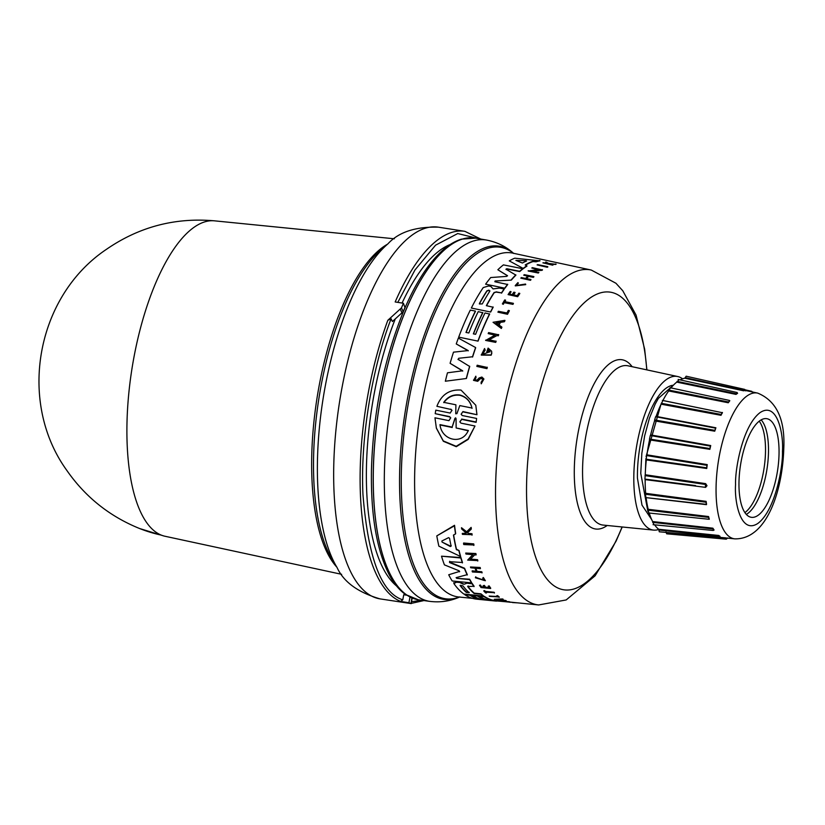 <?xml version="1.0" encoding="UTF-8"?>
<svg xmlns="http://www.w3.org/2000/svg" width="825" height="825" viewBox="0 0 825 825"><rect width="100%" height="100%" fill="white"/><g stroke="black" fill="none" stroke-linecap="round" stroke-linejoin="round"><path stroke-width="1.24" d="M214.593 220.842A159.679 59.874 98.9 0 0 214.552 220.842A159.679 59.874 98.9 0 0 126.957 424.318A159.679 59.874 98.9 0 0 161.308 535.126A159.679 59.874 98.9 0 0 164.917 536.24A159.679 59.874 98.9 0 0 164.99 536.25L341.632 574.313M337.054 567.518A179.138 67.176 -81.1 0 1 317.45 461.031A179.138 67.176 -81.1 0 1 325.566 384.512A179.138 67.176 -81.1 0 1 387.915 243.849L381.067 249.748A171.59 64.35 -81.1 0 0 313.572 457.803A171.59 64.35 -81.1 0 0 332.351 559.804L337.054 567.518C343.643 581.965 357.968 592.412 380.016 598.878L411.262 603.611M411.861 597.981L411.036 603.477A188.131 70.548 -81.1 0 1 408.922 602.735L400.661 601.435L402.775 599.827C381.336 593.051 368.063 557.917 362.959 494.443C360.02 432.661 374.54 360.907 391.112 318.78L392.401 321.523L403.229 311.664A181.026 67.887 -81.1 0 1 404.962 307.612L403.435 303.26L395.175 301.96A188.131 70.548 -81.1 0 1 464.867 231.33L438.415 227.174A188.131 70.548 -81.1 0 0 342.251 386.358A188.131 70.548 -81.1 0 0 333.733 466.733A188.131 70.548 -81.1 0 0 380.016 598.878M396.485 585.915A176.921 66.351 -81.1 0 1 366.434 467.961A176.921 66.351 -81.1 0 1 395.227 319.038M463.65 543.005L473.725 543.881A171.033 64.133 98.9 0 0 473.942 544.995L463.774 544.562A171.982 64.494 98.9 0 1 463.547 543.458L463.65 543.005M449.666 561.289L449.677 562.155L464.568 568.25A171.961 64.484 98.9 0 0 467.321 574.633L456.101 577.655L456.761 578.346L469.58 579.604A172.343 64.628 98.9 0 0 471.498 582.883L452.183 580.965A173.436 65.041 -81.1 0 1 448.718 574.767L459.628 571.395L448.718 574.767M456.101 577.655L456.761 578.346L469.662 579.222A171.961 64.484 98.9 0 0 471.58 582.502L471.498 582.883M459.113 570.807L459.535 571.797L459.113 570.807L444.417 564.877A173.436 65.041 -81.1 0 1 441.509 556.184L460.948 557.566A171.961 64.484 98.9 0 0 462.495 562.495L449.573 561.691L449.584 562.567L464.485 568.642A172.343 64.628 98.9 0 0 467.239 575.025M467.641 582.914L464.351 584.162L467.393 582.883L472.127 583.357A171.961 64.484 98.9 0 0 474.097 586.235L467.682 586.534A172.724 64.773 98.9 0 0 474.117 593.515L480.892 594.196A172.343 64.628 98.9 0 0 483.172 596.011L463.867 594.062A173.436 65.041 -81.1 0 1 453.905 583.574L453.822 582.563M468.6 586.08L467.765 586.152A172.343 64.628 98.9 0 0 474.2 593.144L480.975 593.825A171.961 64.484 98.9 0 0 483.254 595.64L483.172 596.011M453.998 583.192L456.565 581.811L458.772 582.027L464.362 584.224M477.397 595.619L477.314 595.99A172.734 64.773 98.9 0 0 487.111 600.105L489.38 600.332A172.6 64.721 -81.1 0 1 479.583 596.217L484.141 596.681A172.343 64.628 98.9 0 0 496.042 601.085L476.809 599.177A173.436 65.041 -81.1 0 1 464.836 594.732L470.023 594.877A172.765 64.783 98.9 0 0 479.82 598.991L482.573 599.651A172.992 64.866 -81.1 0 1 472.777 595.537L477.397 595.619A172.353 64.628 98.9 0 0 486.358 599.558M484.223 596.31A171.961 64.484 98.9 0 0 496.093 600.713L499.053 601.002M453.626 534.971A172.095 64.536 98.9 0 0 456.472 549.213L459.051 550.533A171.961 64.484 98.9 0 0 460.649 556.555L438.869 546.16A173.436 65.041 -81.1 0 1 436.796 535.889L454.431 525.803A172.343 64.628 98.9 0 0 455.555 533.909L453.461 535.054A172.477 64.68 98.9 0 0 456.369 549.656L459.051 550.533M436.796 535.889L454.544 525.298A171.961 64.484 98.9 0 0 455.668 533.435L455.555 533.909M470.281 559.02L477.572 559.701A171.033 64.133 98.9 0 0 477.84 560.608L467.682 560.092L473.045 554.689L465.97 554.039A171.982 64.494 -81.1 0 1 465.723 553.059L475.788 553.988A171.414 64.278 98.9 0 0 476.035 554.967L474.726 554.843L470.188 559.443L477.469 560.123A171.414 64.278 98.9 0 0 477.747 561.031M467.682 560.092L473.148 554.256M465.723 553.059L475.881 553.544A171.033 64.133 98.9 0 0 476.138 554.534L476.035 554.967M509.572 602.033L512.108 602.291A171.002 64.123 98.9 0 0 512.572 602.353L499.486 601.188A171.961 64.484 -81.1 0 1 499.043 601.074L509.087 602.085A171.394 64.267 98.9 0 0 509.53 602.198L512.108 602.291M499.043 601.074L509.169 601.703A171.002 64.123 98.9 0 0 509.613 601.817L509.53 602.198M501.105 599.631A171.198 64.195 98.9 0 0 501.683 599.899L505.735 600.528A171.002 64.123 98.9 0 0 506.282 600.744L494.33 599.29L502.652 598.96A171.002 64.123 98.9 0 0 503.168 599.259L500.27 599.62A171.579 64.34 98.9 0 0 501.6 600.27L505.653 600.899A171.394 64.267 98.9 0 0 506.199 601.116M480.129 567.487L480.037 567.889A171.414 64.278 98.9 0 0 480.336 568.693L480.418 568.291A171.033 64.133 98.9 0 1 480.129 567.487L470.467 566.981A171.961 64.484 -81.1 0 0 470.766 567.775L475.025 568.188A171.713 64.391 -81.1 0 0 476.396 571.653L472.22 570.848L476.479 571.261M475.85 568.27A171.301 64.237 98.9 0 0 477.046 571.312L481.79 571.766A171.033 64.133 98.9 0 0 482.099 572.509L472.447 571.983A171.961 64.484 98.9 0 1 472.137 571.251M489.132 585.884L489.039 586.255A171.414 64.278 98.9 0 0 490.617 588.503L490.7 588.132A171.033 64.133 98.9 0 1 489.132 585.884L488.204 586.173A171.466 64.298 -81.1 0 0 489.442 587.967L485.554 587.575A171.682 64.381 -81.1 0 1 484.316 585.791L483.141 585.667L484.399 585.41A171.301 64.237 98.9 0 0 485.636 587.204L489.524 587.586M483.141 585.667A171.755 64.402 98.9 0 0 484.388 587.462L481.532 587.173A171.909 64.463 -81.1 0 1 480.294 585.389L479.49 585.307L480.377 585.007A171.528 64.319 98.9 0 0 481.625 586.802L484.471 587.08M467.414 532.424L468.579 533.445L471.983 533.734A171.033 64.133 98.9 0 0 472.127 534.683L462.423 534.363A171.961 64.484 -81.1 0 1 462.278 533.414L465.981 533.723A171.755 64.402 -81.1 0 1 465.836 532.702L461.66 528.99A171.961 64.484 -81.1 0 1 461.495 527.711L466.537 532.249L471.013 527.897A171.414 64.278 98.9 0 0 471.178 529.217L467.301 532.909L468.579 533.445M462.278 533.414L466.094 533.239M461.495 527.711L466.651 531.764L471.127 527.392A171.033 64.133 98.9 0 0 471.292 528.722L471.178 529.217M476.458 577.882L484.182 580.47M483.357 577.5L482.677 578.17L483.357 577.5L485.378 580.707L475.375 577.768L475.664 577.211L476.623 577.634L475.664 577.211M475.375 577.768L475.757 576.819M483.718 590.865L484.605 590.566A171.528 64.319 98.9 0 0 485.347 591.391L494.093 592.268A171.033 64.133 98.9 0 0 494.474 592.68L485.647 592.175A171.909 64.463 98.9 0 0 486.451 593L485.636 592.917A171.961 64.484 -81.1 0 1 483.718 590.865L484.522 590.937A171.909 64.463 98.9 0 0 485.265 591.762L494.01 592.639A171.414 64.278 98.9 0 0 494.392 593.051M486.131 592.226A171.528 64.319 98.9 0 0 486.533 592.628L486.451 593M496.557 595.918L497.588 595.65A171.033 64.133 98.9 0 0 499.238 596.97L489.596 596.372A171.961 64.484 -81.1 0 1 489.184 596.062L497.795 596.929A171.476 64.298 98.9 0 1 496.557 595.918L497.588 595.65M489.184 596.062L497.877 596.558M483.924 379.015L481.243 383.811L483.924 379.015L481.882 377.035L479.108 377.984L477.025 380.129L474.664 379.624L476.015 377.737L475.829 376.2L475.932 377.448M482.862 379.613L481.635 378.531L479.861 378.809L481.563 378.242L482.831 379.479L481.109 382.284L481.161 383.522M494.206 292.72L494.134 292.452A172.724 64.773 98.9 0 0 486.348 305.662L493.175 307.23A171.961 64.484 98.9 0 0 490.669 312.036L471.333 308.045A173.436 65.041 -81.1 0 1 483.254 287.564L488.606 285.966L490.803 286.388L493.082 288.925L499.414 288.069L504.127 288.998A172.343 64.628 98.9 0 0 501.466 292.896L496.134 292.112L494.206 292.72A172.343 64.628 98.9 0 0 486.544 305.704M452.007 410.468L450.966 409.458L436.899 406.302C441.344 394.68 449.388 389.276 461.01 390.081L475.798 405.25L476.974 414.728L462.918 411.572L461.144 414.171M475.798 405.25L476.881 414.408M450.966 409.458L436.899 406.302M448.573 537.642L449.553 538.271A172.734 64.773 98.9 0 0 451.131 546.109L450.357 546.532L442.066 542.066L441.86 541.025L448.573 537.642M469.25 592.329L466.414 592.041A172.765 64.783 98.9 0 1 460.257 585.255L463.011 585.915A172.982 64.866 98.9 0 0 469.167 592.701L466.331 592.412A173.147 64.927 -81.1 0 1 460.175 585.626L460.113 585.41M526.01 260.7L526.608 260.999A172.734 64.773 98.9 0 0 522.421 263.031L515.883 260.401L526.01 260.7L515.883 260.401M486.936 290.782L488.947 290.142L489.761 291.328A172.982 64.866 98.9 0 0 482.285 303.92L479.366 303.971L479.449 303.373A173.147 64.927 -81.1 0 1 486.936 290.782L487.008 291.039A172.765 64.783 98.9 0 0 479.521 303.631L479.449 303.373M489.019 290.41L487.008 291.039M443.726 402.342C447.892 396.608 453.296 394.164 459.917 395.01C466.352 396.825 470.374 401.167 471.983 408.035L459.803 405.58L456.895 413.686L455.761 413.459L455.895 404.797L443.726 402.342M472.065 408.354C470.467 401.486 466.445 397.134 459.999 395.319C453.399 394.463 447.996 396.907 443.809 402.652M454.915 418.44L455.617 417.832L456.07 418.677L456.142 427.969L468.291 430.475C462.124 445.469 441.54 440.272 439.993 424.627L452.131 427.133L454.915 418.44L455.709 418.162M658.793 529.433A77.746 29.153 -81.1 0 1 653.565 530.104A77.746 29.153 -81.1 0 1 633.827 475.417A77.746 29.153 -81.1 0 1 677.696 376.53A77.746 29.153 -81.1 0 1 682.533 378.809M660.908 404.58L646.078 456.524M645.903 458.638L645.449 470.353M673.262 385.327L658.381 398.362L655.225 404.054L649.419 418.234L644.634 435.92L641.84 453.348L640.757 473.354L647.893 511.428M648.749 512.995L649.708 514.542M651.698 519.626L641.984 505.106L637.436 478.108A68.722 25.771 -81.1 0 1 637.447 472.838A68.722 25.771 -81.1 0 1 673.344 385.244M695.217 485.543L644.892 479.098L645.253 474.757L705.664 483.646L707.004 485.708L705.592 487.369L645.15 479.614A77.746 29.153 -81.1 0 0 645.676 493.329L645.521 494.227L706.004 502.208L706.458 504.663L646.119 497.64A77.746 29.153 -81.1 0 0 648.202 509.293L648.13 510.18L708.551 517.388L709.139 519.193M645.676 493.329L706.118 501.363L706.458 504.663M648.202 509.293L708.582 516.553L709.304 519.214M653.668 524.102L652.637 521.555A77.746 29.153 -81.1 0 1 649.234 513.047M652.637 521.555L712.872 528.186L714.089 530.032M659.309 531.805L658.701 529.279A77.746 29.153 -81.1 0 1 654.617 524.834M658.701 529.279L718.699 535.456L720.029 536.343M738.983 482.233A49.913 18.717 -81.1 0 1 766.755 418.677A49.913 18.717 -81.1 0 1 779.037 453.74A49.913 18.717 -81.1 0 1 751.266 517.296A49.913 18.717 -81.1 0 1 738.983 482.233M746.305 514.418A49.913 18.717 98.9 0 0 768.488 452.079A49.913 18.717 98.9 0 0 761.155 419.894M744.893 512.614A49.397 18.521 98.9 0 0 765.497 451.791A49.397 18.521 98.9 0 0 759.258 421.183M400.661 601.435A188.131 70.548 -81.1 0 1 360.185 470.879A188.131 70.548 -81.1 0 1 387.832 320.286L401.455 307.89A188.131 70.548 -81.1 0 1 403.435 303.26M387.832 320.286L391.112 318.78M408.922 602.735L409.984 597.135M406.56 595.196L403.745 594.753L402.775 599.827M402.074 303.043A176.921 66.351 -81.1 0 1 450.12 244.561M487.286 367.476A171.002 64.123 98.9 0 0 486.946 368.651L476.829 366.403A171.961 64.484 -81.1 0 1 477.18 365.228L487.286 367.476M509.355 310.819A171.033 64.133 98.9 0 0 507.53 314.284L497.929 312.17A171.961 64.484 -81.1 0 1 498.382 311.303L506.973 312.964A171.476 64.298 98.9 0 1 508.334 310.375L509.355 310.819M513.346 303.311L513.418 303.579A171.033 64.133 98.9 0 0 512.954 304.363L504.23 302.672A171.528 64.319 98.9 0 0 503.271 304.312L502.394 303.899A171.961 64.484 -81.1 0 1 504.714 299.96L505.519 300.114A171.909 64.463 98.9 0 0 504.622 301.62L513.346 303.311A171.414 64.278 98.9 0 0 512.892 304.095L504.23 302.672M505.519 300.114L505.591 300.372A171.528 64.319 98.9 0 0 504.817 301.661M525.659 284.357L515.295 285.883L525.731 284.625L525.546 284.058L516.285 285.481L518.399 283.109L516.337 285.182M547.645 263.67L545.511 262.164A171.961 64.484 -81.1 0 1 546.119 262.041L548.584 263.423L556.071 264.33A171.033 64.133 98.9 0 0 555.442 264.443L549.048 263.979M555.442 264.443L548.955 263.639L553.018 265.021A171.033 64.133 98.9 0 0 552.544 265.155L542.891 262.855A171.961 64.484 -81.1 0 1 543.355 262.711L547.047 263.474A171.755 64.402 -81.1 0 1 547.553 263.33L545.511 262.164M479.933 379.098L477.716 381.315L473.56 380.377L475.829 376.2M514.996 292.411L513.831 292.184A171.755 64.402 98.9 0 0 512.17 294.638L509.324 294.092A171.909 64.463 -81.1 0 1 510.984 291.627L510.18 291.472A171.961 64.484 98.9 0 0 508.076 294.597L517.688 296.711A171.033 64.133 98.9 0 1 519.791 293.597L518.873 293.164A171.466 64.298 -81.1 0 0 517.213 295.628L513.336 294.865A171.682 64.381 -81.1 0 1 514.996 292.411L515.068 292.679A171.301 64.237 98.9 0 0 513.552 294.917M510.984 291.627L511.057 291.895A171.528 64.319 98.9 0 0 509.541 294.133M528.052 276.303L523.731 275.179A171.961 64.484 -81.1 0 1 524.267 274.663L533.806 276.55A171.414 64.278 98.9 0 0 533.27 277.066L528.547 276.138A171.682 64.381 98.9 0 0 526.154 278.541L530.877 279.469A171.414 64.278 98.9 0 0 530.351 280.026L520.812 278.149A171.961 64.484 98.9 0 1 521.338 277.592L525.587 278.427A171.713 64.391 -81.1 0 1 527.979 276.024L523.731 275.179M533.806 276.55L533.888 276.839A171.033 64.133 98.9 0 0 533.352 277.355L528.619 276.416A171.301 64.237 98.9 0 0 526.443 278.603M530.877 279.469L530.96 279.747A171.033 64.133 98.9 0 0 530.434 280.304L520.812 278.149M501.806 327.03L501.878 327.288A171.002 64.123 98.9 0 0 501.363 328.474L493.051 322.276L504.879 320.347A171.394 64.267 98.9 0 0 504.343 321.472L500.301 322.132A171.579 64.34 98.9 0 0 498.991 324.998L501.806 327.03A171.394 64.267 98.9 0 0 501.291 328.206L493.051 322.276M504.879 320.347L504.952 320.605A171.002 64.123 98.9 0 0 504.415 321.729L500.373 322.389A171.198 64.195 98.9 0 0 499.135 325.102M495.309 335.228L488.183 333.599A171.961 64.484 -81.1 0 1 488.586 332.609L498.682 334.816A171.002 64.123 98.9 0 0 498.279 335.806L496.98 335.548L488.843 339.931M496.98 335.548L488.771 339.663L496.103 341.344A171.002 64.123 98.9 0 0 495.712 342.385L485.677 340.426L495.237 334.96L488.183 333.599M537.91 269.538L531.795 268.032A171.982 64.494 -81.1 0 1 532.362 267.651L542.489 269.961A171.033 64.133 98.9 0 0 541.922 270.342L531.568 271.126M540.623 270.084L531.486 270.827L538.849 272.57A171.033 64.133 98.9 0 0 538.292 273.013L528.248 271.012L538.859 269.445L531.795 268.032M490.05 351.883L488.617 350.182A171.229 64.216 98.9 0 0 487.853 352.399L486.771 351.924A171.672 64.381 -81.1 0 1 488.111 348.088L491.607 351.202L491.793 353.306A171.002 64.123 98.9 0 0 491.153 355.183L481.295 355.101L484.553 348.532L485.193 350.161L482.78 353.492M533.053 261.556L532.971 261.226A172.477 64.68 98.9 0 0 525.185 264.959L526.948 266.114A171.961 64.484 98.9 0 0 523.421 268.558L509.283 260.886A173.436 65.041 -81.1 0 1 514.79 258.184L539.973 260.855A171.961 64.484 98.9 0 0 536.044 261.814L533.053 261.556A172.095 64.536 98.9 0 0 525.504 265.124M466.146 332.465A172.765 64.783 98.9 0 1 475.468 311.345L475.396 311.087A173.147 64.927 98.9 0 0 465.981 332.434L468.817 332.98A172.992 64.866 -81.1 0 1 478.222 311.633L482.831 312.768A172.353 64.628 98.9 0 0 473.509 333.898M482.759 312.51A172.734 64.773 98.9 0 0 473.344 333.867L475.613 334.3A172.6 64.721 -81.1 0 1 485.017 312.953L489.648 314.088A171.961 64.484 98.9 0 0 478.057 341.137L458.71 337.126A173.436 65.041 -81.1 0 1 470.302 310.097L475.396 311.087M504.127 288.998L504.199 289.266A171.961 64.484 98.9 0 0 501.538 293.164M457.978 359.287L469.714 366.496A171.961 64.484 98.9 0 0 466.424 378.489L445.345 381.222A173.436 65.041 -81.1 0 1 447.47 372.807L462.65 370.786L450.099 363.309A173.436 65.041 -81.1 0 1 453.502 352.162L468.198 350.563L456.256 343.942A173.436 65.041 -81.1 0 1 458.349 338.095L475.592 347.531A172.343 64.628 98.9 0 0 472.508 356.771L458.7 358.277L472.508 356.771M462.732 371.075L450.099 363.309M468.27 350.831L456.256 343.942M475.592 347.531L475.664 347.799A171.961 64.484 98.9 0 0 472.591 357.05M505.962 269.198L506.839 268.733L505.962 269.198L515.903 275.137A171.961 64.484 98.9 0 0 511.314 280.108L495.093 280.995L511.314 280.108M494.856 281.738L495.093 280.995L494.856 281.738L507.726 284.501A171.961 64.484 98.9 0 0 504.962 288.203L485.605 284.182A173.436 65.041 -81.1 0 1 490.71 277.54L506.663 276.385L507.375 275.612L497.846 269.765A173.436 65.041 -81.1 0 1 503.425 264.887L522.72 268.723A172.343 64.628 98.9 0 0 519.647 271.27L506.839 268.733L506.045 269.486M507.55 275.828L497.846 269.765M522.72 268.723L522.803 269.022A171.961 64.484 98.9 0 0 519.719 271.559L506.921 269.022M476.118 422.338L476.613 418.45L476.118 422.338L461.722 419.399L459.896 421.616M459.896 421.967L460.989 423.142L474.983 426.009L468.188 439.395L456.277 446.696L443.365 441.293L436.394 428.227L434.961 417.801L448.955 420.668L450.687 417.801L449.594 416.604L435.208 413.665L435.796 410.138L450.182 413.067L451.966 410.293L450.873 409.128M450.728 417.966L449.687 416.934L435.208 413.665M476.974 414.728L463 411.902M547.748 266.65L547.831 266.97A171.033 64.133 98.9 0 0 547.233 267.259L537.096 264.907A171.982 64.494 98.9 0 1 537.694 264.619L547.748 266.65A171.414 64.278 98.9 0 0 547.15 266.939L537.096 264.907M497.506 596.021A171.414 64.278 98.9 0 0 499.156 597.341M482.677 578.17L484.347 580.408L476.623 577.634M483.264 577.892L485.378 580.707M471.983 533.734L471.869 534.218A171.414 64.278 98.9 0 0 472.013 535.167M468.476 533.93L471.869 534.218M479.49 585.307A171.961 64.484 98.9 0 0 481.058 587.555L490.617 588.503M488.204 586.173L489.039 586.255M481.79 571.766L481.697 572.168A171.414 64.278 98.9 0 0 482.006 572.911M477.046 571.312L481.697 572.168M480.336 568.693L475.592 568.239A171.682 64.381 98.9 0 0 476.963 571.715M470.467 566.981L480.037 567.889M502.652 598.96L502.569 599.332A171.394 64.267 98.9 0 0 503.085 599.631M494.33 599.29L502.569 599.332M512.521 602.57L517.048 602.817M458.948 550.966A172.343 64.628 98.9 0 0 460.556 556.978M472.777 595.537L477.314 595.99M470.023 594.877L469.941 595.248A173.147 64.927 98.9 0 0 479.727 599.363M464.836 594.732L469.941 595.248M496.567 600.755L496.485 601.126A172.343 64.628 98.9 0 1 496.042 601.085M479.583 596.217L484.141 596.681M472.127 583.357L472.044 583.739A172.343 64.628 98.9 0 0 474.014 586.616M467.558 583.296L472.044 583.739M458.772 582.027L463.186 584.172M453.905 583.574L456.483 582.192L458.679 582.409M496.526 600.951L499.434 601.188A172.343 64.628 98.9 0 0 499.507 601.188M460.948 557.566L460.845 557.989A172.343 64.628 98.9 0 0 462.402 562.908M441.509 556.184L460.845 557.989M473.725 543.881L473.622 544.345A171.414 64.278 98.9 0 0 473.839 545.449M463.547 543.458L473.622 544.345M486.946 368.651L476.829 366.403M487.214 367.197A171.394 64.267 98.9 0 0 486.863 368.373M507.53 314.284L497.929 312.17M509.283 310.561A171.414 64.278 98.9 0 0 507.468 314.026M503.271 304.312L502.394 303.899M504.157 302.404A171.909 64.463 98.9 0 0 503.209 304.054M515.223 285.615L517.873 282.635L518.399 283.109M555.967 263.969A171.414 64.278 98.9 0 0 555.338 264.093M552.544 265.155L542.891 262.855M479.861 378.809L477.634 381.016L473.478 380.088M517.688 296.711L508.076 294.597M519.719 293.329A171.414 64.278 98.9 0 0 517.615 296.453M498.279 335.806L496.908 335.29M498.609 334.558A171.394 64.267 98.9 0 0 498.207 335.538M495.712 342.385L485.605 340.168M496.031 341.076A171.394 64.267 98.9 0 0 495.639 342.117M541.922 270.342L540.53 269.775M542.407 269.662A171.414 64.278 98.9 0 0 541.839 270.033M538.292 273.013L528.165 270.724M538.766 272.271A171.414 64.278 98.9 0 0 538.209 272.714M491.153 355.183L491.081 354.905A171.394 64.267 -81.1 0 1 491.721 353.038L491.793 353.306M491.607 351.202L491.721 353.038M487.853 352.399L486.771 351.924M488.617 350.182L488.534 349.913A171.621 64.36 98.9 0 0 487.781 352.12M488.534 349.913L490.019 351.739L482.811 354.265L485.121 349.893M491.081 354.905L481.222 354.832M536.044 261.814L532.971 261.226M539.88 260.504A172.343 64.628 98.9 0 0 535.951 261.473M523.421 268.558L509.283 260.886M526.866 265.815A172.343 64.628 98.9 0 0 523.339 268.259M478.057 341.137L458.71 337.126M489.576 313.83A172.343 64.628 98.9 0 0 477.984 340.869M490.669 312.036L471.333 308.045M493.113 306.972A172.343 64.628 98.9 0 0 490.597 311.778M494.134 292.452L496.134 292.112M501.466 292.896L496.062 291.844M466.424 378.489L445.345 381.222M469.642 366.218A172.343 64.628 98.9 0 0 466.352 378.201M458.267 359.669L458.7 358.277M515.831 274.859A172.343 64.628 98.9 0 0 511.242 279.83M504.962 288.203L485.605 284.182M507.643 284.233A172.343 64.628 98.9 0 0 504.879 287.935M462.918 411.572L461.134 414.336L462.227 415.522L476.613 418.45M474.983 426.009L468.084 439.034L456.173 446.294L443.262 440.911L436.291 427.866M459.886 421.926L461.722 419.399M476.025 421.998L461.629 419.059M497.269 599.589L499.795 599.62A171.621 64.36 98.9 0 0 500.909 600.167L497.269 599.589M451.131 546.109L450.46 546.088L451.234 545.665M450.46 546.088L442.066 542.066L441.86 541.025M495.99 322.853L499.62 322.245A171.621 64.36 98.9 0 0 498.517 324.658L495.99 322.853M489.864 290.802L489.761 291.328M471.797 407.333L471.983 408.035M455.782 413.82L455.895 404.797M455.617 417.832L456.07 418.677M499.692 322.503L496.062 323.111M468.383 430.825L456.142 427.969M452.131 427.133L455.008 418.78M452.234 427.494L440.086 424.978M729.63 400.816L728.269 402.765L729.805 400.713L728.516 401.981L668.9 390.112L668.673 390.957A77.746 29.153 -81.1 0 0 662.929 400.486L661.103 404.178A77.746 29.153 -81.1 0 0 656.092 416.388L715.688 428.175L714.821 430.351L654.637 419.977L654.576 420.863A77.746 29.153 -81.1 0 0 650.636 434.93L650.296 435.487L710.418 446.119L709.871 448.552L649.492 439.055L649.533 439.869A77.746 29.153 -81.1 0 0 646.944 454.843L646.635 455.565L706.973 465.321L706.664 467.816L646.192 459.216L646.315 459.907A77.746 29.153 -81.1 0 0 645.253 474.757M668.9 390.112L670.354 388.193M670.993 387.915A77.746 29.153 -81.1 0 1 676.768 382.109L678.542 380.315M677.067 381.377L736.323 393.742L737.344 393.02L736.013 394.402L737.591 393.288L737.065 392.494L678.14 379.448M680.12 379.882A77.746 29.153 -81.1 0 1 684.833 378.221L686.163 376.21L744.748 389.4L745.14 390.246M727.794 537.972L726.268 539.179L666.662 533.806L666.167 532.476L725.67 537.879M665.961 531.939L666.167 532.476M653.07 524.69L713.233 530.465L713.831 529.939M648.811 512.686L648.13 510.18M706.283 504.323L646.119 497.64M645.841 497.331L645.521 494.227M646.192 459.216L646.635 455.565M649.492 439.055L650.296 435.487M654.637 419.977L655.627 416.707L715.543 428.144M662.929 400.486L722.081 412.644L662.351 400.414M745.233 390.689L685.173 377.644M722.411 412.479L721.009 415.305L721.184 414.47L661.248 403.281M715.894 427.773L714.739 431.197L715.894 427.773L656.092 416.388M710.717 445.552L709.871 449.336L710.717 445.552L650.636 434.93M707.231 464.609L706.747 468.497L707.231 464.609L646.944 454.843M737.488 393.308L737.065 392.494M745.037 390.225L744.078 390.297L745.037 390.225M718.699 535.456L719.709 536.673L658.824 529.98M712.872 528.186L713.615 530.124L712.934 528.949L652.668 522.38M708.582 516.553L709.015 519.1M706.118 501.363L706.551 504.302M705.664 483.646L705.416 486.853L705.468 484.45L645.006 475.592M722.081 412.644L721.184 414.47L722.432 412.83L721.947 412.552M745.336 389.864L751.802 391.328L751.317 391.731M161.308 535.126A159.895 147.696 111.7 0 1 139.518 528.495C109.55 516.337 85.326 496.99 66.846 470.436C17.222 401.899 35.991 296.639 106.239 249.47C139.002 226.823 175.209 217.284 214.84 220.863M421.719 600.26L411.582 601.714M459.814 596.929C450.388 601.178 440.406 602.652 429.846 601.384A182.872 68.578 -81.1 0 1 384.378 472.859A182.872 68.578 -81.1 0 1 486.616 240.075C497.052 242.096 506.107 246.572 513.769 253.502M459.504 597.063A178.767 67.042 -81.1 0 1 399.599 473.818A178.767 67.042 -81.1 0 1 440.179 297.835A178.767 67.042 -81.1 0 1 513.521 253.285M512.572 602.353L538.643 604.952A169.548 63.577 -81.1 0 1 495.598 485.688A169.548 63.577 -81.1 0 1 591.267 270.043L615.924 283.243L622.792 290.771L636.044 315.047L644.645 349.161L646.893 369.889M622.081 526.969A150.635 56.492 -81.1 0 1 558.071 588.101A150.635 56.492 -81.1 0 1 526.587 483.966A150.635 56.492 -81.1 0 1 583.584 303.363A150.635 56.492 -81.1 0 1 646.769 369.858M782.461 451.306C783.09 466.837 775.314 510.262 757.948 523.37C740.602 534.961 734.302 501.538 735.56 484.667C734.931 469.147 742.696 425.71 760.072 412.603C777.418 401.012 783.709 434.435 782.461 451.306M757.711 393.113C776.676 400.929 785.359 419.688 783.75 449.388C782.389 490.246 767.054 539.571 734.807 538.859A73.786 27.668 -81.1 0 1 716.079 486.956A73.786 27.668 -81.1 0 1 757.711 393.113L745.511 390.483M418.584 599.827A183.088 68.661 -81.1 0 1 418.327 599.785A183.088 68.661 -81.1 0 1 373.282 471.188A183.088 68.661 -81.1 0 1 475.159 238.054A183.088 68.661 -81.1 0 1 475.427 238.095M336.786 567.084A170.476 63.927 -81.1 0 1 311.716 457.112A170.476 63.927 -81.1 0 1 383.223 246.922A170.476 63.927 -81.1 0 1 387.523 244.179M418.853 599.868A183.088 68.661 -81.1 0 1 373.333 471.188A183.088 68.661 -81.1 0 1 475.685 238.147L461.392 239.147C453.863 241.498 446.449 246.314 439.137 253.605C426.154 266.64 414.346 285.728 403.703 310.881C383.873 359.566 373.117 412.686 371.446 470.25C370.776 514.645 376.53 549.151 388.709 573.767C393.442 582.997 399.032 589.906 405.498 594.485L418.327 599.785L429.846 601.384M513.418 253.254A177.891 66.712 98.9 0 0 475.942 254.44A177.891 66.712 98.9 0 0 401.332 473.787A177.891 66.712 98.9 0 0 459.401 597.053M472.56 598.362L458.865 597.001A174.075 65.278 -81.1 0 1 414.666 474.55A174.075 65.278 -81.1 0 1 487.678 259.916A174.075 65.278 -81.1 0 1 512.892 253.151L512.892 253.141M607.2 525.484A85.656 32.123 -81.1 0 1 574.313 468.817A85.656 32.123 -81.1 0 1 595.681 380.954A85.656 32.123 -81.1 0 1 632.146 366.702M653.565 530.104L603.054 525.071A80.613 30.226 -81.1 0 1 582.584 468.363A80.613 30.226 -81.1 0 1 628.072 365.826L677.696 376.53M705.592 487.369L645.15 479.614M397.805 302.373L414.954 269.992L435.579 245.169L457.741 233.547L478.541 238.652M402.126 313.129L400.352 309.354M403.229 311.664L401.455 307.89M743.727 390.813L684.833 378.221M736.013 394.402L676.768 382.109M728.269 402.765L668.673 390.957M721.009 415.305L661.103 404.178M714.739 431.197L654.576 420.863M709.871 449.336L649.533 439.869M706.747 468.497L646.315 459.907M164.299 536.106L139.518 528.495M387.915 243.849C398.619 232.124 415.449 226.566 438.415 227.174M423.916 600.569L411.335 603.374M734.807 538.859L715.028 536.879M214.552 220.842L394.36 238.786M480.728 239.033L464.867 231.33M412.129 598.084L411.304 603.591M486.616 240.075L475.685 238.147M591.267 270.043L512.892 253.151M538.643 604.952L566.167 599.95L595.083 575.829L616.069 541.169L622.215 526.979M745.202 390.689L745.841 390.854L745.47 390.308M719.988 536.333L719.204 537.261L659.278 531.795M692.381 485.183L695.516 485.585M669.982 387.698L729.29 400.393M752.544 392.422L751.802 391.328M648.378 512.954L708.768 519.245"/></g></svg>
